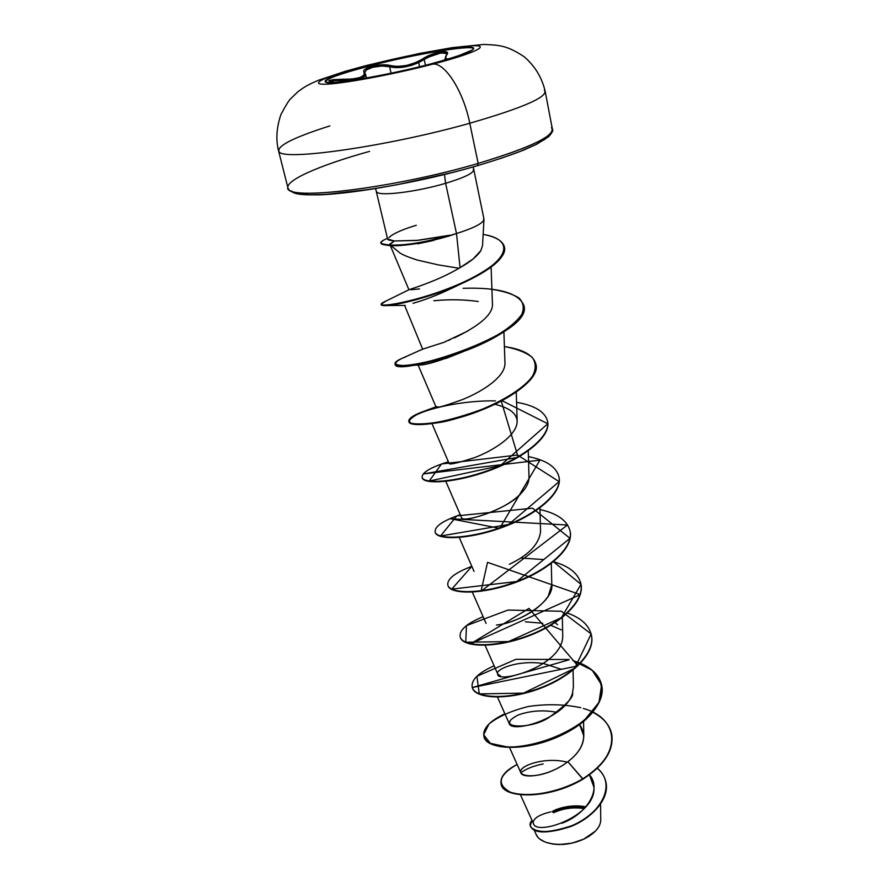<?xml version="1.0" encoding="UTF-8"?>
<svg xmlns="http://www.w3.org/2000/svg" width="889" height="889" viewBox="0 0 889 889"><rect width="100%" height="100%" fill="white"/><g stroke="black" fill="none" stroke-linecap="round" stroke-linejoin="round"><path stroke-width="1.33" d="M328.486 82.999C319.673 81.199 333.842 75.387 371.013 65.564L370.902 65.064C413.796 53.929 469.225 44.461 473.481 47.873C475.548 50.395 461.135 55.796 430.265 64.052L433.165 64.041C391.649 74.898 338.609 84.566 323.54 84.199C307.827 83.999 330.297 74.898 368.479 65.141C330.297 74.898 307.827 83.999 323.54 84.199C338.609 84.566 391.649 74.898 433.165 64.041C474.926 53.184 491.573 44.861 472.337 45.761C453.679 46.506 406.473 55.385 368.479 65.141L370.902 65.064C405.895 56.074 449.434 47.895 466.447 47.25C482.249 47.495 470.192 53.096 430.265 64.052C392.293 73.976 343.843 82.81 329.852 82.521C315.284 82.388 335.72 74.054 370.902 65.064L368.479 65.141C406.473 55.385 453.679 46.506 472.337 45.761C491.573 44.861 474.926 53.184 433.165 64.041L430.265 64.052C385.226 75.932 327.419 85.522 325.207 81.788C324.396 78.81 339.631 73.242 370.902 65.064L371.013 65.564C345.199 72.265 330.019 77.387 325.485 80.943M447.956 59.163C445.022 59.152 444.578 57.741 446.622 54.929C452.179 48.839 432.987 51.884 423.197 58.574C411.929 65.375 400.95 67.686 390.271 65.486C385.248 64.33 379.214 64.597 372.191 66.286L371.013 65.564L372.191 66.286L365.146 69.153L363.712 70.764L364.446 73.698L363.968 75.109L360.023 77.554L352.611 78.954L333.508 79.643L328.786 80.755L330.852 81.932M350.588 80.566L343.265 80.432L343.51 81.51L343.265 80.432L350.588 80.566M419.586 66.742L418.675 62.563L411.163 65.475L403.15 67.231L395.672 67.608L389.626 66.753L391.071 73.22L389.626 66.753C397.983 68.731 407.662 67.331 418.675 62.563L419.586 66.742M552.402 129.316C552.113 137.273 527.366 148.63 478.16 163.409L469.781 123.249C463.513 91.767 445.567 63.163 433.165 64.041C445.567 63.163 463.513 91.767 469.781 123.249C524.354 107.436 549.202 96.412 544.324 90.156C549.202 96.412 524.354 107.436 469.781 123.249L478.16 163.409C532.111 147.063 556.547 135.117 551.458 127.572M584.262 808.623C573.583 806.901 563.304 808.29 553.436 812.779M555.736 809.712C565.804 805.967 575.861 805.012 585.884 806.834C576.305 804.956 566.249 805.912 555.736 809.712L552.058 811.624M595.541 831.015L584.229 838.838L595.474 831.071M585.351 807.434C574.538 805.512 563.559 807.001 552.413 811.901L558.125 809.623L570.405 806.912L585.351 807.434M417.686 243.797L433.688 240.408M380.759 242.541L383.203 240.363L380.736 242.319C382.381 243.075 377.381 243.164 388.626 244.964C377.558 243.264 382.726 243.264 380.759 242.541L380.881 243.053C382.848 243.775 377.681 243.786 388.749 245.486C403.873 246.331 423.709 243.253 448.256 236.23L448.256 236.23C428.676 241.975 411.118 245.131 395.572 245.731L388.749 245.486L394.316 240.986L416.541 240.463L449.567 235.263L450.023 235.685L448.112 236.307L456.513 233.54L460.069 267.633L473.037 259.032L480.86 250.631L482.527 245.653L483.972 219.405M288.503 188.968C292.214 200.57 397.372 187.279 478.16 163.409L477.637 165.61L478.16 163.409C397.372 187.279 292.214 200.57 288.503 188.968C282.28 181.512 318.995 165.343 369.546 151.386M483.805 218.516C484.672 222.439 475.582 227.451 456.513 233.54L445.611 183.312C465.636 177.211 474.87 172.522 473.326 169.254C474.87 172.522 465.636 177.211 445.611 183.312L444.467 174.466L445.611 183.312C416.708 191.935 378.936 196.525 376.747 191.924C378.936 196.525 416.708 191.935 445.611 183.312L456.513 233.54L449.623 235.529L418.152 240.308L394.316 240.986C384.77 239.585 389.26 239.574 387.593 238.985M391.049 245.664L399.939 252.976C403.106 255.032 408.829 257.365 417.119 259.999L438.299 264.889L458.991 268.234L460.069 267.633L456.513 233.54C476.248 227.217 485.272 222.094 483.605 218.194M433.11 240.552L418.074 243.742M520.443 794.766L533.478 823.647C536.423 836.238 596.03 816.235 593.996 787.41L589.451 774.775C602.709 789.932 585.429 814.857 561.915 823.203M567.249 762.14C543.624 756.306 517.387 766.518 520.887 772.863C522.565 778.975 549.146 776.397 567.838 761.684C569.393 760.106 583.006 751.761 583.806 735.925L579.617 724.479C592.052 743.226 571.871 758.65 567.838 761.684L582.828 778.808C557.07 793.788 524.566 797.933 510.053 792.043C496.284 784.198 498.64 774.997 517.12 764.451C505.408 770.485 500.063 776.908 501.074 783.72C502.474 797.789 547.191 799.978 582.828 778.808L582.917 779.209C547.291 800.389 502.563 798.189 501.174 784.109L501.129 783.909C502.163 798.133 547.079 800.511 582.917 779.209C604.387 765.207 613.999 750.249 611.754 734.325L611.665 733.925C613.91 749.838 604.298 764.807 582.828 778.808C621.844 755.706 620.533 718.712 583.362 708.466M497.473 697.098L509.208 723.49C511.164 733.692 565.949 718.601 572.505 693.031L573.405 686.797L573.094 670.128M543.479 663.516C516.565 659.616 494.617 669.873 497.784 674.095L500.596 675.973M562.737 636.568L562.337 617.488M557.581 624.756L555.192 622.6M551.791 584.529C554.314 601.775 517.454 623.622 496.44 625.034C505.363 624.456 534.711 616.021 548.28 596.141L551.791 584.718L551.28 563.437M540.545 531.466C539.123 544.179 528.711 555.125 509.319 564.304C528.522 555.247 538.934 544.368 540.556 531.666L539.923 507.908M529.011 477.037C529.155 482.216 526.555 487.605 521.21 493.206C503.263 512.431 461.58 522.454 461.691 518.043C464.725 523.121 509.842 507.997 521.21 493.206L523.288 490.872M524.921 488.739L525.855 487.35M431.998 423.653L449.023 463.247C448.789 465.103 457.335 463.213 474.648 457.591C491.828 451.245 517.187 435.988 517.165 421.275C516.698 413.352 509.241 407.695 494.806 404.295M418.108 365.035L436.01 406.973L438.188 406.984L436.343 406.64M504.996 364.312L503.907 331.841M467.692 331.097L443.867 342.365L422.653 349.155L404.639 305.449M448.701 340.398L449.99 339.842M454.223 337.964C479.704 325.663 492.45 314.584 492.473 304.749L491.106 267.122M419.541 288.914L410.885 289.736M390.338 245.631L408.929 289.77L409.518 289.503M412.985 303.316L414.83 302.76C426.953 299.337 441.711 293.348 459.068 284.791L466.636 281.268C434.954 296.47 394.094 306.249 384.27 305.616L381.259 304.76C381.537 307.794 412.863 302.649 446.956 289.647C481.127 276.735 507.397 258.788 504.508 247.398L504.452 247.142C505.63 257.154 493.017 268.534 466.636 281.268M463.269 351.633L445.778 358.523M469.025 414.118L460.48 417.208M458.368 417.886C449.856 420.519 443.111 422.108 438.11 422.664M550.324 625.111L561.181 629.856M520.832 772.741C526.144 768.796 533.611 765.851 543.235 763.907C533.611 765.851 526.144 768.796 520.843 772.741M534.211 830.159L536.123 834.382C540.179 845.306 566.126 847.906 584.229 838.838C594.941 833.393 600.453 827.114 600.753 819.991L600.564 804.189M550.647 811.89C539.479 814.624 533.667 818.147 533.211 822.469M526.366 765.762C508.697 774.897 534.233 782.753 561.848 765.807M566.071 763.006L567.838 761.684L582.917 779.209C604.487 765.129 614.088 750.105 611.71 734.125M597.297 768.207C617.01 784.465 601.042 813.402 572.938 825.192C544.835 837.427 523.343 829.737 532 820.391L530.233 825.67C533.9 833.415 547.535 833.515 571.138 825.959C592.218 817.413 609.51 798.444 605.92 782.109C604.787 776.875 601.92 772.241 597.297 768.207M605.954 782.309L605.998 782.498C609.598 798.844 592.307 817.813 571.227 826.359C547.624 833.904 533.989 833.804 530.322 826.059L530.288 825.87C533.667 833.76 547.257 833.949 571.038 826.437C592.285 817.891 609.732 798.733 605.954 782.309M375.603 188.546L387.593 239.008L394.316 240.986L388.626 244.964C404.295 245.786 424.609 242.553 449.567 235.263C424.609 242.553 404.295 245.786 388.626 244.964L388.749 245.486C380.281 244.286 383.192 244.264 381.47 243.775L380.87 242.797M388.938 237.607C392.838 233.751 401.95 229.629 416.274 225.261M298.304 193.702L309.783 194.758L326.063 194.391L370.58 189.301L396.939 184.756L451.779 172.61M500.807 158.42L520.276 151.386L535.278 144.829L545.324 139.017L550.202 134.139M291.459 190.913C296.937 201.892 399.294 188.79 477.637 165.61M279.035 151.597C282.269 161.376 388.037 146.418 469.781 123.249C388.037 146.418 282.269 161.376 279.035 151.597C276.668 145.996 293.603 137.439 329.841 125.916M480.76 250.798C477.037 256.41 470.137 262.022 460.069 267.633L458.991 268.234C438.355 280.646 411.451 288.803 409.251 289.603L383.348 302.338C369.868 309.561 419.719 302.238 464.058 281.902C508.819 261.744 516.52 239.752 483.149 234.418C495.651 236.73 502.741 240.886 504.407 246.886C507.286 258.266 481.016 276.201 446.845 289.125C412.74 302.127 381.414 307.283 381.137 304.26L385.459 301.382L383.348 302.338M504.985 363.679C504.674 378.858 477.504 393.66 462.324 399.628C447.345 405.017 439.299 407.462 438.188 406.984M562.737 636.28C562.348 666.983 495.929 684.252 497.729 673.984M543.49 663.516L561.17 669.228M572.505 693.031C573.972 696.943 566.015 705.166 548.624 717.701C529.577 730.258 492.584 727.98 518.409 714.912C530.522 710.633 543.423 709.778 557.103 712.345M580.806 707.7C563.959 704.221 546.491 703.821 528.377 706.499C511.342 710.756 498.207 716.59 488.983 723.979L483.649 734.77L490.339 743.337L508.097 747.127C532.155 746.971 562.893 736.837 584.484 720.134L598.975 702.399L601.609 684.852L592.207 670.25L572.905 660.56L580.184 663.15M569.082 659.527L515.976 659.316L476.871 676.307L479.304 693.909L523.521 693.131L574.783 668.217L591.141 633.957L561.415 611.254L507.997 610.054L466.447 625.623L465.758 642.214L508.541 641.58L561.415 617.688L580.984 584.34L553.458 561.726C569.104 566.093 578.239 573.394 580.85 583.629C584.918 601.242 559.414 624.545 526.088 636.368C492.806 648.37 461.991 646.447 460.124 636.657C459.302 629.968 466.958 623.311 483.116 616.699M543.401 559.559L520.676 558.025M539.967 509.541C557.247 513.409 567.271 520.521 570.038 530.866C573.95 547.691 547.924 570.416 514.153 582.462C480.416 594.685 449.423 593.763 447.8 584.94C447.134 578.839 455.146 572.638 471.826 566.349L451.745 589.14L516.687 581.528L569.971 538.312L532.533 508.186L456.79 515.887L440.544 536.011L508.586 524.466L559.148 481.649L517.509 455.024L441.5 463.969L429.231 481.049L500.218 465.725L547.802 423.742L502.029 400.683M431.187 408.829L414.341 415.419C409.296 418.763 408.207 421.364 411.085 423.231C416.363 424.386 425.075 424.086 437.21 422.319C450.834 419.586 465.458 415.363 481.071 409.673C504.074 400.272 522.999 388.437 532.078 376.98C536.178 369.557 536.223 363.023 532.2 357.356C525.944 352.422 516.687 348.821 504.407 346.566C522.799 349.244 533.256 355.011 535.8 363.89C539.201 378.058 511.431 398.728 476.248 411.518C441.088 424.442 409.585 426.842 408.762 421.286C408.54 417.73 416.019 413.585 431.187 408.829M463.102 288.303C498.007 287.191 518.22 292.792 523.754 305.105C534.378 334.608 393.383 377.225 395.038 363.701C394.783 361.923 398.461 359.612 406.051 356.745L402.072 358.334C393.249 362.756 393.649 365.135 403.273 365.49C418.219 364.901 449.345 357.445 478.093 345.054C499.707 335.109 514.231 324.963 521.665 314.617C524.399 308.239 523.532 302.727 519.065 298.059C512.653 294.015 503.607 291.114 491.917 289.336M448.278 289.136L446.389 289.303M580.284 663.561C611.621 675.84 607.965 708.7 571.116 730.091C534.611 751.883 485.972 751.538 483.916 736.37L483.96 736.57C486.272 748.149 516.72 751.916 549.146 740.337C581.617 728.947 606.087 704.566 601.742 685.519L601.653 685.097C605.998 704.144 581.528 728.524 549.058 739.915C516.62 751.505 486.172 747.738 483.86 736.17C482.727 728.435 489.728 720.968 504.874 713.756M472.148 687.053L472.248 687.464C474.337 698.176 504.963 701.054 537.812 689.264C570.705 677.674 595.686 653.804 591.474 635.446L591.385 635.024C595.597 653.371 570.616 677.24 537.723 688.831C504.863 700.621 474.237 697.754 472.148 687.053C471.159 679.818 478.482 672.74 494.128 665.817M460.124 636.657L460.235 637.08C462.102 646.881 492.906 648.814 526.188 636.813C559.514 624.989 585.006 601.675 580.939 584.062L580.85 583.629M447.8 584.94L447.9 585.373C449.534 594.208 480.516 595.141 514.253 582.917C548.024 570.871 574.05 548.146 570.127 531.311L570.038 530.866M435.199 532.067L435.243 532.289C436.621 540.09 467.77 539.979 501.974 527.533C536.2 515.242 562.781 493.162 559.025 477.16L558.937 476.704C562.681 492.695 536.1 514.775 501.863 527.066C467.67 539.523 436.51 539.634 435.132 531.844C434.654 526.366 443.033 520.665 460.258 514.72M516.576 402.306C534.589 405.406 544.901 411.651 547.524 421.064C551.102 436.177 523.932 457.568 489.228 470.114C454.557 482.794 423.231 484.016 422.131 477.304L422.242 477.771C423.342 484.483 454.668 483.272 489.339 470.592C524.032 458.057 551.202 436.655 547.624 421.542L547.568 421.297M408.762 421.286L408.873 421.753C409.696 427.331 441.2 424.942 476.36 412.018C511.531 399.217 539.301 378.547 535.9 364.368L535.845 364.134C541.645 381.092 497.34 407.929 455.768 418.619L436.577 422.942C409.073 426.142 402.339 423.453 416.385 414.863C430.954 407.607 464.98 400.283 495.473 400.883M395.038 363.701L395.149 364.19C393.505 377.736 534.489 335.131 523.854 305.605L523.799 305.36C527.51 317.729 502.129 336.609 468.459 349.644C441.244 359.701 420.053 365.123 404.884 365.924M446.656 289.77L444.678 289.947L446.656 289.77M422.131 477.304C421.853 472.515 430.598 467.336 448.389 461.769M528.422 456.613C546.068 460.113 556.236 466.803 558.937 476.704M567.482 613.099C581.028 617.911 588.996 625.223 591.385 635.024M580.528 663.294C592.396 668.428 599.43 675.696 601.653 685.097M592.807 712.311C603.298 717.667 609.587 724.868 611.665 733.925M542.757 623.267L525.399 621.8M438.144 422.664C443.122 422.108 449.823 420.519 458.268 417.919M460.224 417.285L469.937 413.752M409.929 365.479L418.975 365.012C425.487 365.301 440.244 360.845 463.247 351.644M478.215 301.482C463.769 299.493 448.978 299.249 433.854 300.749M386.559 305.56L405.24 305.394M501.252 401.095L518.187 457.29L423.842 473.87L539.934 460.146L499.685 528.355L450.645 518.776L567.46 524.999L481.027 591.274L487.55 562.348L580.273 594.641L470.159 644.069L528.999 608.398L577.928 665.905L472.27 687.541L568.882 659.86M448.256 236.23L450.023 235.685L448.256 236.23M595.119 831.437L589.329 836.105L584.084 839.027L571.883 843.183L559.07 844.55L553.091 844.106L546.002 842.339C557.714 846.072 570.405 844.961 584.084 839.027L584.229 838.838M544.613 841.794L540.067 839.194M537.678 836.905L536.056 834.238M564.448 809.079L570.249 808.123M445.233 59.952L444.778 59.219L445.233 59.952M444.945 60.041L446.767 54.129C442.822 51.595 435.31 53.384 424.209 59.485L418.675 62.563L424.209 59.485L423.197 58.574L424.209 59.485L425.464 65.286L424.209 59.485L427.809 57.352L440.622 53.04L446.067 53.262L446.756 54.762M447.734 59.174L445.389 58.041L447.423 53.129L446.567 51.973L440.588 51.884L431.576 54.407L415.619 62.63L406.517 65.497L397.505 66.431L381.703 64.83L372.191 66.286C365.59 68.109 362.834 70.109 363.934 72.287L364.857 72.687L366.157 70.042L372.735 67.308L381.892 65.986L389.626 66.753L390.271 65.486L389.626 66.753M365.501 74.076L365.346 75.465L362.845 77.687L357.7 79.354L350.51 80.243C360.756 79.399 365.746 77.354 365.501 74.076L363.934 72.287C365.479 76.899 358.567 79.221 343.176 79.254L343.265 80.432L343.176 79.254C328.308 79.71 325.23 80.766 333.953 82.399M329.83 81.655L334.453 80.643L343.265 80.432C335.875 80.321 331.397 80.732 329.83 81.655M471.259 50.784L457.346 56.24L470.703 50.695M366.112 70.075C371.169 67.064 377.869 65.742 386.215 66.097M473.593 48.395C469.325 44.972 413.907 54.418 371.013 65.564C413.685 54.485 468.814 45.05 473.515 48.35M545.213 91.523C541.968 77.576 534.945 65.975 524.121 56.718C507.363 45.639 500.074 45.128 483.816 44.45L452.245 47.639L419.33 53.484L367.224 65.297L345.488 71.22L318.462 80.254C305.705 85.744 303.76 87.511 297.893 91.778L290.67 98.712C289.058 100.101 285.814 105.347 280.957 114.448C276.535 127.449 275.712 139.517 278.513 150.652L287.936 187.846C285.791 189.824 295.726 197.847 335.509 193.735C373.669 190.379 432.121 178.845 477.782 165.598C496.773 159.853 512.164 154.642 523.977 149.963L536.567 144.296L548.58 136.762C552.269 132.605 553.536 130.083 552.391 129.216L545.213 91.523M401.128 245.52L399.128 245.586M483.938 218.916L473.237 166.899M520.887 772.863L509.375 747.149M583.806 735.925L583.573 721.401M497.784 674.095L485.061 645.303M486.061 623.411L472.326 592.118M474.037 571.416L459.246 537.489M461.691 518.043L445.811 481.349M529.022 477.204L528.255 450.845M517.165 421.275L516.253 392.171M387.437 238.341L382.303 240.786M422.653 349.155L402.072 358.334M435.943 406.818L426.553 410.285M435.51 422.886L436.577 422.942M469.148 414.063L455.768 418.619M366.412 78.01L365.512 74.109M333.986 82.399L329.563 81.61"/></g></svg>
